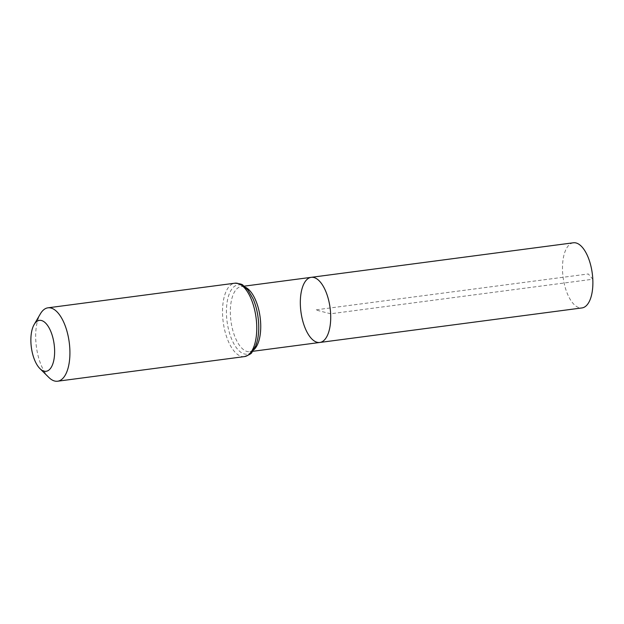 <?xml version="1.0" encoding="UTF-8"?>
<svg xmlns="http://www.w3.org/2000/svg" width="624" height="624" viewBox="0 0 624 624"><rect width="100%" height="100%" fill="white"/><g stroke="black" fill="none" stroke-linecap="round" stroke-linejoin="round"><path stroke-width="0.47" stroke-dasharray="3.12 2.34" d="M311.228 277.329A32.854 14.711 -97.5 0 0 300.932 311.821A32.854 14.711 -97.5 0 0 319.808 342.467M48.758 377.364A37.019 16.575 82.5 0 1 40.388 313.833M573.394 242.783A32.854 14.711 -97.5 0 0 562.575 271.479A32.854 14.711 -97.5 0 0 581.981 307.928M330.634 313.778L315.518 309.902L588.284 273.959L592.8 279.232L330.634 313.778M253.703 349.885A32.854 14.711 82.5 0 1 249.826 351.686A32.854 14.711 82.5 0 1 230.95 321.04A32.854 14.711 82.5 0 1 241.246 286.549A32.854 14.711 82.5 0 1 245.458 287.29M244.475 356.593A37.019 16.575 82.5 0 1 223.205 322.062A37.019 16.575 82.5 0 1 234.803 283.202M244.148 286.166L241.246 286.549C242.393 286.252 244 286.915 246.074 288.522C253.024 295.253 257.221 306.953 258.656 323.622A34.936 15.639 82.5 0 1 236.059 347.279A34.936 15.639 82.5 0 1 233.041 287.617A34.936 15.639 82.5 0 1 258.656 323.63C258.976 330.658 258.398 336.765 256.909 341.944L253.999 348.496C252.408 350.618 251.02 351.679 249.826 351.686L252.736 351.304"/><path stroke-width="0.94" d="M330.634 313.778A32.854 14.711 -97.5 0 0 311.228 277.329A32.854 14.711 82.5 0 1 330.104 307.975A32.854 14.711 82.5 0 1 319.808 342.467A32.854 14.711 -97.5 0 0 330.634 313.778M54.561 348.871A25.678 11.497 82.5 0 1 39.944 368.628A25.678 11.497 82.5 0 1 34.141 324.55A25.678 11.497 82.5 0 1 46.558 324.137A25.678 11.497 82.5 0 1 54.561 348.871M34.141 324.55L40.388 313.833A37.019 16.575 82.5 0 1 47.962 307.819A37.019 16.575 82.5 0 1 69.826 348.886A37.019 16.575 82.5 0 1 57.634 381.217A37.019 16.575 82.5 0 1 48.758 377.364L39.944 368.628M300.409 306.025A32.854 14.711 82.5 0 1 311.228 277.329L573.394 242.783A32.854 14.711 -97.5 0 1 592.27 273.437A32.854 14.711 -97.5 0 1 581.981 307.928L319.808 342.467A32.854 14.711 82.5 0 1 300.409 306.025M245.458 287.29A32.854 14.711 82.5 0 1 260.653 322.998A32.854 14.711 82.5 0 1 253.703 349.885M256.667 324.269A37.019 16.575 82.5 0 1 244.475 356.593C249.226 354.916 251.722 353.48 251.956 352.271L255.497 346.375C258.032 340.111 259.085 332.537 258.656 323.645C258.149 314.504 256.253 306.158 252.985 298.623L248.095 290.222L243.149 285.433C242.611 284.333 239.827 283.585 234.803 283.202A37.019 16.575 82.5 0 1 256.667 324.269M252.736 351.304L319.808 342.467M244.148 286.166L311.228 277.329M57.634 381.217L244.475 356.593M47.962 307.819L234.803 283.202"/></g></svg>
